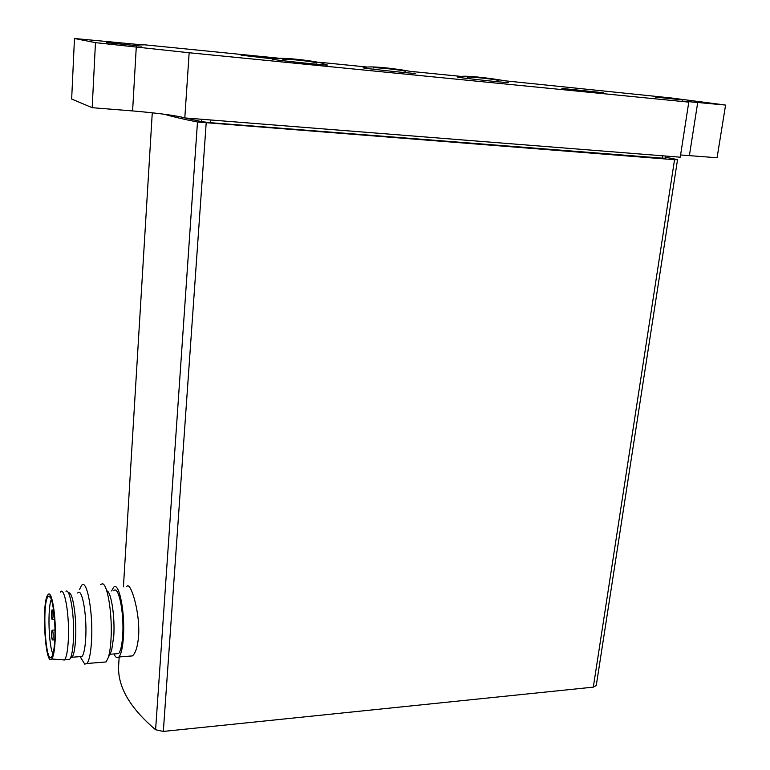 <?xml version="1.0" encoding="UTF-8"?>
<svg xmlns="http://www.w3.org/2000/svg" width="770" height="770" viewBox="0 0 770 770"><rect width="100%" height="100%" fill="white"/><g stroke="black" fill="none" stroke-linecap="round" stroke-linejoin="round"><path stroke-width="1.16" d="M274.091 59.203L272.205 59.175C270.722 59.637 329.002 65.777 327.346 64.988L325.489 64.613M364.797 67.818L363.065 67.789C361.602 68.203 417.138 74.112 415.627 73.391L413.904 73.044M665.482 157.205L676.32 159.371L677.523 159.737L674.549 159.708L197.476 122.007C182.962 119.119 171.989 116.54 164.568 114.278M677.523 159.737L596.269 685.493L593.314 687.138L163.327 731.423L155.598 729.748C129.572 707.678 117.261 686.109 118.676 665.039L119.167 656.964M111.611 590.956L113.498 587.471C118.773 580.58 125.241 611.669 123.421 637.021C122.69 647.685 121.169 654.346 118.878 656.983L132.411 655.905C135.616 653.172 137.686 646.502 138.629 635.895C140.178 610.649 129.938 580.003 126.742 586.702M118.878 656.983C117.233 658.552 115.596 657.541 113.95 653.951M113.729 590.821C118.503 584.613 124.317 612.689 122.69 635.548C122.026 645.173 120.659 651.189 118.58 653.586L116.097 653.778M52.966 653.874C48.597 645.924 47.48 607.713 51.33 599.397M54.786 639.639C54.323 648.273 53.38 653.884 51.937 656.454C45.603 667.706 41.657 601.293 48.26 596.529C51.84 592.043 55.969 618.483 54.786 639.639M55.132 640.524C54.583 650.602 53.438 656.762 51.706 658.995C45.228 667.369 41.388 602.419 47.779 594.96C51.629 588.03 56.46 616.934 55.132 640.524M60.262 592.101C64.526 585.45 69.752 615.788 68.289 640.447C67.702 650.823 66.48 657.282 64.622 659.832L62.216 659.813M65.95 591.216C70.205 588.155 74.767 617.136 73.391 640.062C72.9 648.937 71.889 655.01 70.359 658.292L69.656 659.428L67.394 659.611M68.511 593.044C72.553 590.205 76.875 617.473 75.575 639.013C75.104 647.349 74.151 653.076 72.698 656.175L70.782 657.907M77.683 593.006C81.957 586.759 87.164 615.182 85.711 638.272C85.114 648.003 83.891 654.067 82.034 656.463L79.811 656.646M79.608 589.348L81.505 585.489C86.808 577.769 93.343 612.679 91.514 641.169C90.773 653.124 89.243 660.564 86.933 663.499L84.777 664.144L81.543 658.956M80.956 657.118L80.792 656.569M100.36 584.382L102.824 583.824C107.964 585.672 112.555 616.164 110.976 639.716C110.514 647.32 109.629 653.239 108.329 657.455L106.116 661.94L103.18 662.181M107.088 590.917C111.323 592.544 115.048 617.193 113.767 636.203L111.602 650.573L109.927 654.086M53.197 637.165C53.226 632.632 52.851 630.303 52.081 630.197L51.571 632.998C51.542 637.512 51.917 639.832 52.687 639.957L53.197 637.165M53.024 616.876C53.053 612.381 52.687 610.09 51.917 609.994L51.398 612.843C51.369 617.328 51.734 619.619 52.504 619.725L53.024 616.876M665.655 156.041L665.338 158.177L662.325 158.139L210.268 122.69L201.47 121.602L184.973 117.945M184.511 117.829L180.68 116.867M503.84 80.686L671.305 97.983L725.581 105.067L682.095 101.062L688.775 102.131L680.247 157.196L184.81 117.925L189.151 52.755L95.461 42.648L92.188 107.694L71.658 99.041L74.469 38.5L143.201 44.958M680.593 154.963L717.072 157.744L725.581 105.067M143.22 44.679L278.528 58.183M319.367 62.264L367.088 67.029M410.622 71.379L461.066 76.413M95.461 42.648L74.469 38.5M136.29 46.691L132.604 110.928L92.188 107.694M132.604 110.928C158.447 113.151 175.849 115.481 184.81 117.925M688.775 102.131L189.151 52.755M459.161 77.125L457.515 77.087C456.061 77.462 509.807 83.247 508.393 82.563L506.756 82.246M603.391 92.746L561.907 88.415L603.391 92.746M275.91 58.51L241.058 55.199L274.37 59.049M682.538 99.917L655.578 97.087L682.538 99.917M141.305 46.133L106.27 42.591L141.305 46.133M155.598 729.748L197.476 122.007M593.314 687.138L674.549 159.708M163.327 731.423L206.187 123.065M210.268 122.69L210.46 119.966M662.325 158.139L662.681 155.8M201.47 121.602L201.634 119.263M697.736 102.304L689.4 155.53M123.431 586.875L152.267 112.795M50.243 597.106L48.26 596.529M51.706 658.995L64.478 659.986M64.622 659.832L69.656 659.428M72.698 656.175L70.359 658.292M72.024 657.253L82.034 656.463M80.34 657.003L84.777 664.144M86.933 663.499L106.116 661.94M111.602 650.573L108.329 657.455M109.841 654.269L118.58 653.586M52.687 639.957L54.776 639.803M52.389 630.178L54.949 629.995M52.504 619.725L54.545 619.581M52.225 609.975L53.582 609.888M467.226 77.327C468.535 76.317 497.574 79.425 498.864 80.734M503.339 80.532C493.974 78.723 459.488 74.112 458.785 77.356M364.393 68.068C365.558 64.844 400.352 69.146 411.401 71.639M405.703 71.552C405.261 70.214 371.477 66.701 373.181 68.087M273.629 59.483C274.467 56.239 312.61 60.339 323.91 63.612M316.855 63.14C316.48 61.667 280.54 58 282.917 59.569"/></g></svg>
